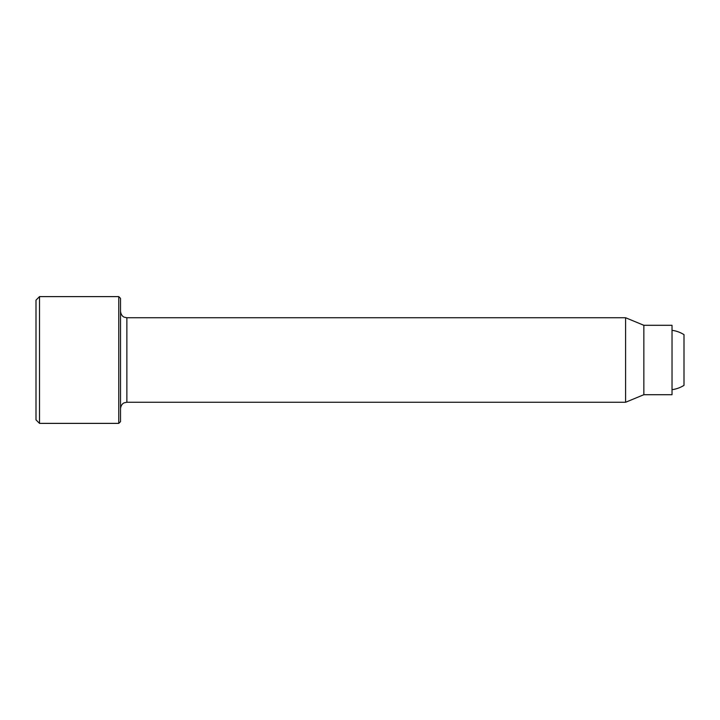 <?xml version="1.0" encoding="UTF-8"?>
<svg xmlns="http://www.w3.org/2000/svg" width="720" height="720" viewBox="0 0 720 720"><rect width="100%" height="100%" fill="white"/><g stroke="black" fill="none" stroke-linecap="round" stroke-linejoin="round"><path stroke-width="1.08" d="M643.851 394.704L643.851 325.296L672.03 325.296L672.03 394.704L643.851 394.704L625.599 402.264L126.864 402.264L124.344 402.786C124.38 402.741 121.149 403.641 120.519 408.6M36 300.132L36 419.868L39.519 423.387L39.519 296.613L36 300.132M118.764 423.387L120.519 421.632L120.519 298.368L118.764 296.613L118.764 423.387L39.519 423.387M643.851 325.296L625.599 317.736L625.599 402.264M672.03 330.327A29.934 29.934 0 0 1 684 334.647L684 385.353A29.934 29.934 0 0 1 672.03 389.673M625.599 317.736L126.864 317.736L126.864 402.264M118.764 296.613L39.519 296.613M126.864 317.736L124.344 317.214C124.38 317.259 121.149 316.359 120.519 311.4"/></g></svg>
